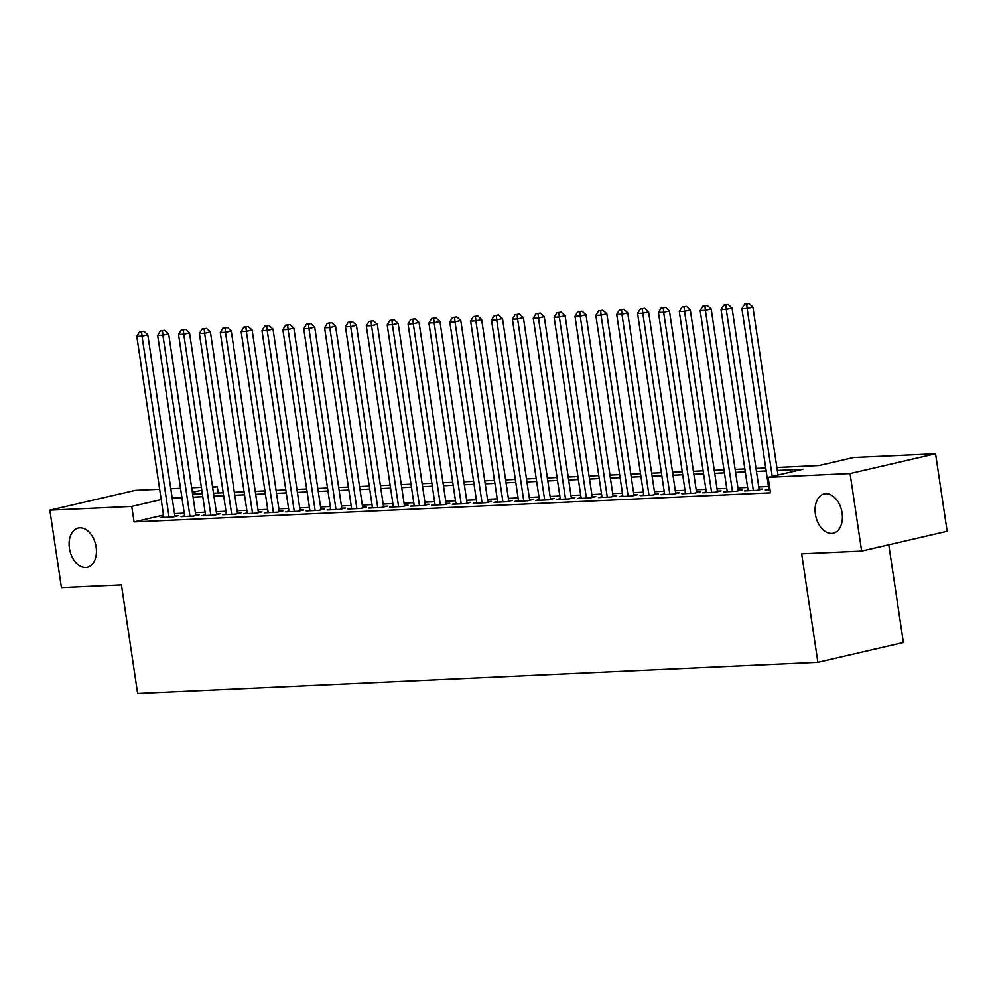 <?xml version="1.0" encoding="UTF-8"?>
<svg xmlns="http://www.w3.org/2000/svg" width="997" height="997" viewBox="0 0 997 997"><rect width="100%" height="100%" fill="white"/><g stroke="black" fill="none" stroke-linecap="round" stroke-linejoin="round"><path stroke-width="1.5" d="M815.384 514.165A20.152 13.248 77 0 1 824.183 493.939A20.152 13.248 77 0 1 842.091 512.957A20.152 13.248 77 0 1 833.28 533.183A20.152 13.248 77 0 1 815.384 514.165M69.416 548.275A20.152 13.248 77 0 1 78.215 528.036A20.152 13.248 77 0 1 96.123 547.054A20.152 13.248 77 0 1 87.312 567.293A20.152 13.248 77 0 1 69.416 548.275M888.776 544.786L903.382 642.517L817.876 662.332L137.636 693.438L121.422 584.915L61.44 587.657L49.85 510.152L135.355 490.337L159.645 489.228M170.799 488.717L180.507 488.268M191.661 487.757L201.382 487.321M212.535 486.81L217.246 486.598L212.66 487.658M218.206 492.992L217.246 486.598M776.875 467.456L819.011 465.524L853.669 457.498L935.56 453.747L850.067 473.563L768.164 477.314L802.834 469.275L777.324 470.447M850.067 473.563L861.645 551.079L947.15 531.264L935.56 453.747M768.886 489.103L765.322 489.926L770.02 489.714M748.012 490.063L744.46 490.885L756.985 490.312L762.755 488.979L759.103 489.141M727.149 491.01L723.598 491.845L736.11 491.272L741.893 489.926L738.241 490.1M706.287 491.97L702.723 492.792L715.248 492.219L721.03 490.885L717.379 491.047M685.413 492.929L681.861 493.752L694.386 493.179L700.156 491.833L696.504 492.007M664.55 493.876L660.999 494.699L673.511 494.126L679.293 492.792L675.642 492.954M643.688 494.836L640.136 495.659L652.649 495.085L658.431 493.739L654.78 493.914M622.813 495.783L619.262 496.606L631.786 496.032L637.557 494.699L633.905 494.861M601.951 496.743L598.399 497.565L610.924 496.992L616.694 495.646L613.043 495.821M581.089 497.69L577.537 498.512L590.05 497.939L595.832 496.606L592.181 496.768M560.214 498.65L556.662 499.472L569.187 498.899L574.957 497.565L571.306 497.727M539.352 499.597L535.8 500.432L548.325 499.858L554.095 498.512L550.444 498.687M518.49 500.556L514.938 501.379L527.45 500.806L533.233 499.472L529.581 499.634M497.615 501.516L494.063 502.338L506.588 501.765L512.358 500.419L508.707 500.594M476.753 502.463L473.201 503.286L485.726 502.712L491.496 501.379L487.845 501.541M455.891 503.423L452.339 504.245L464.851 503.672L470.634 502.326L466.982 502.5M435.028 504.37L431.464 505.192L443.989 504.619L449.772 503.286L446.12 503.448M414.154 505.329L410.602 506.152L423.127 505.579L428.897 504.233L425.245 504.407M393.292 506.277L389.74 507.099L402.252 506.526L408.035 505.192L404.383 505.354M372.429 507.236L368.865 508.059L381.39 507.485L387.172 506.152L383.521 506.314M351.555 508.183L348.003 509.006L360.528 508.445L366.298 507.099L362.646 507.274M330.692 509.143L327.141 509.966L339.653 509.392L345.436 508.059L341.784 508.221M309.83 510.09L306.278 510.925L318.791 510.352L324.573 509.006L320.922 509.18M288.956 511.05L285.404 511.872L297.929 511.299L303.699 509.966L300.047 510.128M268.093 512.009L264.541 512.832L277.054 512.259L282.836 510.913L279.185 511.087M247.231 512.957L243.679 513.779L256.192 513.206L261.974 511.872L258.323 512.034M226.356 513.916L222.805 514.739L235.329 514.165L241.1 512.819L237.448 512.994M205.494 514.863L201.942 515.686L214.467 515.113L220.237 513.779L216.586 513.941M184.632 515.823L181.08 516.645L193.592 516.072L199.375 514.739L195.724 514.901M163.508 515.088L134.072 521.905L770.482 492.817L768.164 477.314M768.488 486.461L758.767 486.897M747.613 487.408L737.905 487.857M726.751 488.368L717.042 488.804M705.888 489.315L696.168 489.764M685.026 490.275L675.305 490.711M664.152 491.222L654.443 491.671M643.289 492.182L633.569 492.618M622.427 493.129L612.706 493.577M601.552 494.088L591.844 494.537M580.69 495.035L570.982 495.484M559.828 495.995L550.107 496.444M538.953 496.955L529.245 497.391M518.091 497.902L508.383 498.35M497.229 498.861L487.508 499.298M476.354 499.809L466.646 500.257M455.492 500.768L445.784 501.204M434.63 501.715L424.909 502.164M413.755 502.675L404.047 503.124M392.893 503.622L383.184 504.071M372.031 504.582L362.31 505.03M351.156 505.541L341.448 505.978M330.294 506.488L320.585 506.937M309.431 507.448L299.711 507.884M288.569 508.395L278.848 508.844M267.695 509.355L257.986 509.791M246.832 510.302L237.124 510.751M225.97 511.262L216.249 511.71M205.095 512.209L195.387 512.657M184.233 513.168L174.525 513.617M163.757 516.77L160.205 517.593L172.73 517.032L178.5 515.686L174.849 515.848M861.645 551.079L801.663 553.821L817.876 662.332M134.072 521.905L131.754 506.414L49.85 510.152M161.19 499.584L131.754 506.414M766.17 470.958L756.449 471.394M745.307 471.905L735.587 472.354M724.433 472.865L714.724 473.301M703.57 473.812L693.862 474.26M682.708 474.771L672.987 475.208M661.834 475.719L652.125 476.167M640.971 476.678L631.263 477.127M620.109 477.625L610.388 478.074M599.234 478.585L589.526 479.034M578.372 479.545L568.664 479.981M557.51 480.492L547.789 480.94M536.635 481.451L526.927 481.887M515.773 482.398L506.065 482.847M494.911 483.358L485.19 483.794M474.036 484.305L464.328 484.754M453.174 485.265L443.466 485.713M432.312 486.212L422.591 486.661M411.449 487.172L401.729 487.62M390.575 488.131L380.866 488.567M369.713 489.078L360.004 489.527M348.85 490.038L339.13 490.474M327.976 490.985L318.267 491.434M307.113 491.945L297.405 492.381M286.251 492.892L276.53 493.341M265.376 493.851L255.668 494.3M244.514 494.799L234.806 495.247M223.652 495.758L213.931 496.207M202.777 496.718L193.069 497.154M181.915 497.665L172.207 498.114M192.62 494.163L202.341 493.727M213.483 493.216L223.203 492.767M234.357 492.256L244.066 491.82M255.22 491.309L264.928 490.86M276.082 490.35L285.803 489.901M296.956 489.402L306.665 488.954M317.819 488.443L327.527 487.994M338.681 487.483L348.402 487.047M359.556 486.536L369.264 486.087M380.418 485.576L390.126 485.14M401.28 484.629L411.001 484.181M422.155 483.67L431.863 483.233M443.017 482.722L452.725 482.274M463.879 481.763L473.6 481.327M484.754 480.816L494.462 480.367M505.616 479.856L515.324 479.407M526.478 478.909L536.199 478.46M547.341 477.949L557.061 477.501M568.215 476.99L577.924 476.554M589.077 476.043L598.798 475.594M609.94 475.083L619.66 474.647M630.814 474.136L640.523 473.687M651.677 473.176L661.385 472.74M672.539 472.229L682.26 471.78M693.413 471.269L703.122 470.821M714.276 470.322L723.984 469.874M735.138 469.363L744.859 468.914M756.013 468.403L765.721 467.967M201.805 490.175L192.359 492.368M174.949 516.508L147.793 334.793L142.023 336.126L169.079 517.194M141.586 331.764L143.892 331.228L139.493 331.864L141.586 331.764L142.023 336.126L136.801 336.363L163.857 517.431M147.793 334.793L143.892 331.228M139.493 331.864L136.801 336.363M195.823 515.561L168.655 333.833L162.885 335.179L189.941 516.234M162.449 330.817L164.754 330.281L160.367 330.904L162.449 330.817L162.885 335.179L157.663 335.416L184.732 516.471M168.655 333.833L164.754 330.281M160.367 330.904L157.663 335.416M216.685 514.602L189.53 332.886L183.747 334.219L210.816 515.287M183.311 329.857L185.629 329.322L181.23 329.957L183.311 329.857L183.747 334.219L178.538 334.456L205.594 515.524M189.53 332.886L185.629 329.322M181.23 329.957L178.538 334.456M237.548 513.654L210.392 331.926L204.622 333.272L231.678 514.327M204.186 328.91L206.491 328.374L202.092 328.998L204.186 328.91L204.622 333.272L199.4 333.509L226.456 514.564M210.392 331.926L206.491 328.374M202.092 328.998L199.4 333.509M258.422 512.695L231.254 330.979L225.484 332.313L252.54 513.38M225.048 327.951L227.353 327.415L222.967 328.05L225.048 327.951L225.484 332.313L220.262 332.549L247.331 513.617M231.254 330.979L227.353 327.415M222.967 328.05L220.262 332.549M279.285 511.735L252.129 330.019L246.346 331.353L273.402 512.421M245.91 327.004L248.228 326.468L243.829 327.091L245.91 327.004L246.346 331.353L241.137 331.602L268.193 512.657M252.129 330.019L248.228 326.468M243.829 327.091L241.137 331.602M300.147 510.788L272.991 329.06L267.208 330.406L294.277 511.473M266.785 326.044L269.09 325.508L264.691 326.144L266.785 326.044L267.208 330.406L261.999 330.643L289.055 511.71M272.991 329.06L269.09 325.508M264.691 326.144L261.999 330.643M321.022 509.828L293.853 328.113L288.083 329.446L315.139 510.514M287.647 325.084L289.953 324.548L285.566 325.184L287.647 325.084L288.083 329.446L282.861 329.683L309.93 510.751M293.853 328.113L289.953 324.548M285.566 325.184L282.861 329.683M341.884 508.881L314.728 327.153L308.945 328.499L336.001 509.554M308.509 324.137L310.827 323.601L306.428 324.237L308.509 324.137L308.945 328.499L303.736 328.736L330.792 509.803M314.728 327.153L310.827 323.601M306.428 324.237L303.736 328.736M362.746 507.922L335.59 326.206L329.808 327.539L356.876 508.607M329.384 323.178L331.689 322.642L327.29 323.277L329.384 323.178L329.808 327.539L324.598 327.776L351.654 508.844M335.59 326.206L331.689 322.642M327.29 323.277L324.598 327.776M383.608 506.975L356.452 325.246L350.682 326.592L377.738 507.647M350.246 322.23L352.552 321.695L348.152 322.318L350.246 322.23L350.682 326.592L345.461 326.829L372.517 507.897M356.452 325.246L352.552 321.695M348.152 322.318L345.461 326.829M404.483 506.015L377.327 324.299L371.545 325.633L398.601 506.7M371.108 321.271L373.426 320.735L369.027 321.37L371.108 321.271L371.545 325.633L366.323 325.869L393.391 506.937M377.327 324.299L373.426 320.735M369.027 321.37L366.323 325.869M425.345 505.068L398.189 323.34L392.407 324.686L419.475 505.741M391.983 320.324L394.289 319.788L389.889 320.411L391.983 320.324L392.407 324.686L387.197 324.922L414.253 505.978M398.189 323.34L394.289 319.788M389.889 320.411L387.197 324.922M446.207 504.108L419.052 322.392L413.281 323.726L440.338 504.794M412.845 319.364L415.151 318.828L410.752 319.464L412.845 319.364L413.281 323.726L408.06 323.963L435.116 505.03M419.052 322.392L415.151 318.828M410.752 319.464L408.06 323.963M467.082 503.149L439.926 321.433L434.144 322.766L461.2 503.834M433.707 318.417L436.025 317.881L431.626 318.504L433.707 318.417L434.144 322.766L428.922 323.016L455.99 504.071M439.926 321.433L436.025 317.881M431.626 318.504L428.922 323.016M487.944 502.201L460.788 320.486L455.006 321.819L482.074 502.887M454.57 317.457L456.888 316.921L452.488 317.557L454.57 317.457L455.006 321.819L449.797 322.056L476.853 503.124M460.788 320.486L456.888 316.921M452.488 317.557L449.797 322.056M508.806 501.242L481.651 319.526L475.881 320.86L502.937 501.927M475.444 316.498L477.75 315.974L473.351 316.597L475.444 316.498L475.881 320.86L470.659 321.109L497.715 502.164M481.651 319.526L477.75 315.974M473.351 316.597L470.659 321.109M529.681 500.295L502.513 318.566L496.743 319.912L523.799 500.98M496.307 315.55L498.612 315.015L494.225 315.65L496.307 315.55L496.743 319.912L491.521 320.149L518.59 501.217M502.513 318.566L498.612 315.015M494.225 315.65L491.521 320.149M550.543 499.335L523.388 317.619L517.605 318.953L544.674 500.02M517.169 314.591L519.487 314.055L515.088 314.691L517.169 314.591L517.605 318.953L512.396 319.19L539.452 500.257M523.388 317.619L519.487 314.055M515.088 314.691L512.396 319.19M571.406 498.388L544.25 316.66L538.48 318.006L565.536 499.061M538.044 313.644L540.349 313.108L535.95 313.731L538.044 313.644L538.48 318.006L533.258 318.242L560.314 499.31M544.25 316.66L540.349 313.108M535.95 313.731L533.258 318.242M592.28 497.428L565.112 315.713L559.342 317.046L586.398 498.114M558.906 312.684L561.211 312.148L556.825 312.784L558.906 312.684L559.342 317.046L554.12 317.283L581.189 498.35M565.112 315.713L561.211 312.148M556.825 312.784L554.12 317.283M613.143 496.481L585.987 314.753L580.204 316.099L607.273 497.154M579.768 311.737L582.086 311.201L577.687 311.824L579.768 311.737L580.204 316.099L574.995 316.336L602.051 497.391M585.987 314.753L582.086 311.201M577.687 311.824L574.995 316.336M634.005 495.521L606.849 313.806L601.066 315.139L628.135 496.207M600.643 310.777L602.948 310.241L598.549 310.877L600.643 310.777L601.066 315.139L595.857 315.376L622.913 496.444M606.849 313.806L602.948 310.241M598.549 310.877L595.857 315.376M654.879 494.562L627.711 312.846L621.941 314.192L648.997 495.247M621.505 309.83L623.81 309.294L619.424 309.917L621.505 309.83L621.941 314.192L616.719 314.429L643.788 495.484M627.711 312.846L623.81 309.294M619.424 309.917L616.719 314.429M675.742 493.615L648.586 311.899L642.803 313.232L669.859 494.3M642.367 308.871L644.685 308.335L640.286 308.97L642.367 308.871L642.803 313.232L637.594 313.469L664.65 494.537M648.586 311.899L644.685 308.335M640.286 308.97L637.594 313.469M696.604 492.655L669.448 310.939L663.666 312.273L690.734 493.341M663.242 307.923L665.547 307.388L661.148 308.011L663.242 307.923L663.666 312.273L658.456 312.522L685.512 493.577M669.448 310.939L665.547 307.388M661.148 308.011L658.456 312.522M717.479 491.708L690.31 309.98L684.54 311.326L711.596 492.393M684.104 306.964L686.41 306.428L682.01 307.064L684.104 306.964L684.54 311.326L679.318 311.562L706.387 492.63M690.31 309.98L686.41 306.428M682.01 307.064L679.318 311.562M738.341 490.748L711.185 309.033L705.402 310.366L732.459 491.434M704.966 306.004L707.284 305.468L702.885 306.104L704.966 306.004L705.402 310.366L700.181 310.603L727.249 491.671M711.185 309.033L707.284 305.468M702.885 306.104L700.181 310.603M759.203 489.801L732.047 308.073L726.265 309.419L753.333 490.474M725.841 305.057L728.146 304.521L723.747 305.157L725.841 305.057L726.265 309.419L721.055 309.656L748.111 490.723M732.047 308.073L728.146 304.521M723.747 305.157L721.055 309.656M778.009 475.033L752.909 307.126L747.139 308.459L772.226 476.367M746.703 304.097L749.009 303.562L744.609 304.197L746.703 304.097L747.139 308.459L741.918 308.696L768.974 489.764M752.909 307.126L749.009 303.562M744.609 304.197L741.918 308.696"/></g></svg>
